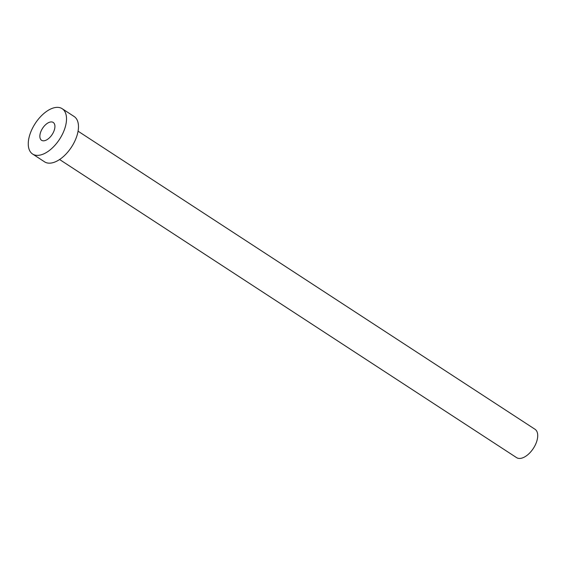 <?xml version="1.0" encoding="UTF-8"?>
<svg xmlns="http://www.w3.org/2000/svg" width="566" height="566" viewBox="0 0 566 566"><rect width="100%" height="100%" fill="white"/><g stroke="black" fill="none" stroke-linecap="round" stroke-linejoin="round"><path stroke-width="0.85" d="M52.574 122.122A10.655 5.71 -56.9 0 0 42.259 128.807A10.655 5.71 -56.9 0 0 41.566 140.29A10.655 5.71 -56.9 0 0 42.202 140.609A10.655 5.71 -56.9 0 0 52.525 133.93A10.655 5.71 -56.9 0 0 53.211 122.44A10.655 5.71 -56.9 0 0 52.574 122.122M78.066 131.185L535.012 429.269A16.909 9.063 123.1 0 1 533.915 447.501A16.909 9.063 123.1 0 1 517.536 458.106A16.909 9.063 123.1 0 1 516.532 457.597L59.586 159.513M62.175 108.7L74.132 116.504A27.062 14.497 123.1 0 1 72.384 145.667A27.062 14.497 123.1 0 1 46.179 162.633A27.062 14.497 123.1 0 1 44.565 161.834L32.609 154.03A27.062 14.497 123.1 0 1 34.356 124.86A27.062 14.497 123.1 0 1 60.562 107.894A27.062 14.497 123.1 0 1 62.175 108.7A27.062 14.497 123.1 0 1 60.428 137.871A27.062 14.497 123.1 0 1 34.222 154.836A27.062 14.497 123.1 0 1 32.609 154.03"/></g></svg>
